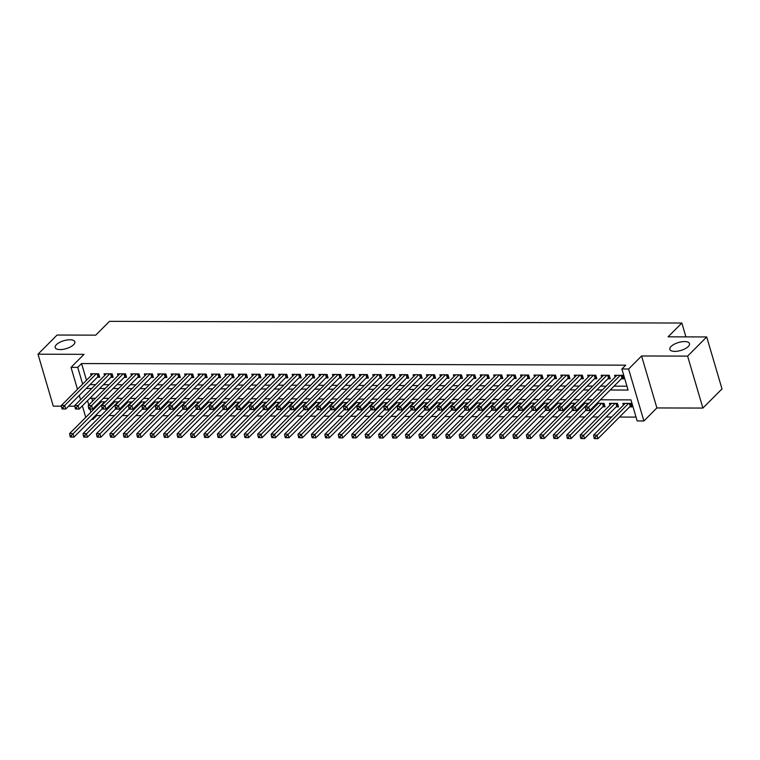 <?xml version="1.0" encoding="UTF-8"?>
<svg xmlns="http://www.w3.org/2000/svg" width="760" height="760" viewBox="0 0 760 760"><rect width="100%" height="100%" fill="white"/><g stroke="black" fill="none" stroke-linecap="round" stroke-linejoin="round"><path stroke-width="1.14" d="M73.615 344.698A10.241 4.132 163.6 0 1 63.061 349.344A10.241 4.132 163.6 0 1 55.195 347.558A10.241 4.132 163.6 0 1 56.42 344.641A10.241 4.132 163.6 0 1 66.975 340.005A10.241 4.132 163.6 0 1 74.841 341.781A10.241 4.132 163.6 0 1 73.615 344.698M688.284 346.503A10.241 4.132 163.6 0 1 677.73 351.148A10.241 4.132 163.6 0 1 669.864 349.372A10.241 4.132 163.6 0 1 671.089 346.455A10.241 4.132 163.6 0 1 681.653 341.81A10.241 4.132 163.6 0 1 689.51 343.587A10.241 4.132 163.6 0 1 688.284 346.503M96.548 414.466L96.862 415.511L93.034 419.349L91.684 419.339M685.909 336.889L681.834 323.038L109.478 321.347L95.731 335.151L57.104 335.036L38 354.198L53.295 406.163L61.436 406.182M68.523 406.201L74.87 406.22M81.956 406.248L82.469 406.248M681.834 323.038L668.078 336.832L706.705 336.946L722 388.911L702.895 408.072L687.61 356.117L641.592 355.974L628.596 369.008L643.891 420.974L637.174 420.954L630.971 399.883L600.438 399.798M641.592 355.974L656.878 407.94L702.895 408.072M656.878 407.94L643.891 420.974M96.862 415.511L101.061 415.53M108.946 415.549L114.504 415.568M122.379 415.587L127.936 415.606M135.812 415.625L141.369 415.644M149.255 415.673L154.812 415.682M162.688 415.71L168.245 415.729M176.12 415.748L181.678 415.767M189.553 415.786L195.111 415.805M202.996 415.824L208.553 415.844M216.429 415.862L221.986 415.881M229.862 415.91L235.419 415.919M243.295 415.948L248.852 415.967M256.738 415.986L262.295 416.005M270.17 416.024L275.728 416.043M283.603 416.062L289.161 416.081M297.036 416.1L302.594 416.119M310.479 416.147L316.036 416.157M323.912 416.185L329.469 416.204M337.345 416.224L342.902 416.242M350.778 416.262L356.335 416.28M364.22 416.299L369.778 416.318M377.653 416.337L383.211 416.356M391.087 416.385L396.644 416.394M404.529 416.423L410.087 416.442M417.962 416.461L423.519 416.48M431.395 416.499L436.952 416.518M444.828 416.537L450.385 416.556M458.27 416.575L463.828 416.594M471.703 416.623L477.261 416.632M485.137 416.66L490.694 416.68M498.569 416.698L504.127 416.717M512.012 416.736L517.569 416.755M525.445 416.774L531.003 416.793M538.878 416.812L544.436 416.831M552.311 416.86L557.869 416.869M565.753 416.898L571.311 416.917M579.186 416.936L584.744 416.955M592.619 416.974L598.177 416.993M606.053 417.012L611.61 417.031M619.495 417.05L636.044 417.107M706.705 336.946L687.61 356.117M97.356 377.283L99.703 377.292L98.667 373.777L90.611 373.758L91.143 375.582M110.789 377.321L113.135 377.33L112.1 373.815L104.044 373.796L104.585 375.62M124.222 377.359L126.578 377.368L125.543 373.853L117.477 373.834L118.019 375.659M137.655 377.397L140.011 377.406L138.975 373.901L130.91 373.873L131.452 375.697M151.097 377.445L153.444 377.445L152.409 373.939L144.352 373.91L144.884 375.744M164.53 377.483L166.877 377.483L165.851 373.977L157.785 373.948L158.327 375.782M177.964 377.52L180.32 377.53L179.284 374.015L171.218 373.996L171.76 375.82M191.397 377.558L193.752 377.568L192.717 374.053L184.661 374.034L185.193 375.858M204.839 377.596L207.185 377.606L206.15 374.091L198.094 374.072L198.626 375.896M218.272 377.634L220.618 377.644L219.593 374.138L211.527 374.11L212.068 375.934M231.705 377.682L234.061 377.682L233.025 374.176L224.96 374.148L225.501 375.981M245.138 377.72L247.494 377.72L246.458 374.214L238.402 374.186L238.934 376.019M258.58 377.758L260.927 377.767L259.892 374.252L251.835 374.233L252.367 376.058M272.013 377.796L274.36 377.805L273.334 374.291L265.269 374.272L265.81 376.095M285.447 377.834L287.802 377.844L286.767 374.328L278.702 374.309L279.243 376.133M298.88 377.872L301.235 377.881L300.2 374.376L292.144 374.347L292.676 376.171M312.322 377.919L314.668 377.919L313.633 374.414L305.577 374.385L306.109 376.219M325.755 377.957L328.101 377.957L327.075 374.452L319.01 374.423L319.551 376.257M339.188 377.995L341.544 378.005L340.508 374.49L332.443 374.471L332.984 376.295M352.621 378.034L354.977 378.043L353.941 374.528L345.885 374.509L346.417 376.333M366.063 378.072L368.41 378.081L367.374 374.566L359.319 374.547L359.851 376.371M379.497 378.109L381.843 378.119L380.817 374.613L372.751 374.585L373.293 376.409M392.93 378.157L395.285 378.157L394.25 374.651L386.184 374.623L386.726 376.447M406.372 378.195L408.719 378.195L407.683 374.69L399.627 374.661L400.159 376.494M419.805 378.233L422.151 378.242L421.125 374.727L413.06 374.709L413.601 376.533M433.238 378.271L435.594 378.28L434.558 374.765L426.493 374.747L427.034 376.57M446.671 378.309L449.027 378.318L447.991 374.803L439.926 374.784L440.467 376.608M460.113 378.347L462.46 378.356L461.424 374.851L453.368 374.822L453.901 376.647M473.546 378.394L475.893 378.394L474.867 374.889L466.801 374.86L467.343 376.684M486.979 378.433L489.336 378.433L488.3 374.927L480.234 374.898L480.776 376.732M500.412 378.47L502.769 378.48L501.733 374.965L493.677 374.946L494.209 376.77M513.855 378.508L516.202 378.518L515.166 375.003L507.11 374.984L507.642 376.808M527.288 378.546L529.635 378.556L528.608 375.041L520.543 375.022L521.084 376.846M540.721 378.584L543.077 378.594L542.042 375.088L533.976 375.06L534.517 376.884M554.154 378.632L556.51 378.632L555.475 375.126L547.418 375.098L547.95 376.922M567.596 378.67L569.943 378.67L568.908 375.165L560.851 375.136L561.383 376.969M581.029 378.708L583.376 378.717L582.35 375.202L574.284 375.183L574.826 377.007M594.462 378.746L596.818 378.755L595.783 375.24L587.717 375.221L588.259 377.045M607.895 378.784L610.251 378.793L609.216 375.278L601.16 375.259L601.692 377.084M629.603 406.913L631.95 406.923L630.923 403.408L622.858 403.38L623.399 405.213M616.17 406.875L618.517 406.875L617.481 403.37L609.425 403.341L609.957 405.175M602.727 406.828L605.083 406.837L604.048 403.332L596.933 403.303M91.789 398.297L92.625 401.137M94.43 407.255L94.743 408.348M596.201 404.044L596.524 405.127M589.057 403.284L583.5 403.265M582.768 403.997L583.091 405.089M575.614 403.247L570.067 403.227M569.335 403.959L569.658 405.051M562.181 403.209L556.624 403.19M555.892 403.921L556.216 405.013M548.748 403.17L543.191 403.151M542.459 403.883L542.783 404.976M535.315 403.123L529.758 403.113M529.026 403.845L529.35 404.938M521.873 403.085L516.325 403.066M515.593 403.807L515.917 404.89M508.44 403.047L502.882 403.028M502.151 403.759L502.474 404.852M495.007 403.009L489.45 402.99M488.718 403.721L489.041 404.814M481.574 402.971L476.016 402.952M475.285 403.683L475.608 404.776M468.131 402.933L462.574 402.914M461.852 403.645L462.166 404.738M454.698 402.885L449.141 402.876M448.409 403.608L448.733 404.7M441.265 402.847L435.708 402.828M434.976 403.57L435.299 404.652M427.832 402.809L422.275 402.791M421.543 403.522L421.866 404.615M414.39 402.772L408.832 402.752M408.11 403.484L408.424 404.577M400.957 402.733L395.399 402.714M394.668 403.446L394.991 404.538M387.524 402.695L381.966 402.676M381.235 403.408L381.558 404.5M374.091 402.648L368.534 402.638M367.802 403.37L368.125 404.462M360.648 402.61L355.091 402.591M354.369 403.332L354.683 404.415M347.216 402.572L341.658 402.553M340.926 403.284L341.249 404.377M333.783 402.534L328.225 402.515M327.493 403.247L327.816 404.339M320.34 402.496L314.792 402.477M314.06 403.209L314.383 404.301M306.907 402.458L301.349 402.439M300.627 403.17L300.941 404.263M293.474 402.41L287.916 402.401M287.185 403.132L287.508 404.225M280.041 402.373L274.483 402.353M273.752 403.094L274.075 404.177M266.599 402.334L261.05 402.315M260.319 403.047L260.642 404.139M253.166 402.296L247.608 402.277M246.876 403.009L247.199 404.101M239.732 402.258L234.175 402.24M233.443 402.971L233.766 404.063M226.299 402.22L220.742 402.202M220.01 402.933L220.333 404.026M212.857 402.173L207.309 402.163M206.577 402.895L206.891 403.987M199.424 402.135L193.866 402.116M193.135 402.857L193.458 403.94M185.991 402.097L180.434 402.078M179.702 402.809L180.025 403.902M172.558 402.059L167 402.04M166.269 402.772L166.592 403.864M159.115 402.021L153.558 402.002M152.836 402.733L153.149 403.826M145.682 401.983L140.125 401.964M139.393 402.695L139.716 403.788M132.25 401.935L126.692 401.926M125.96 402.658L126.284 403.75M118.816 401.897L113.259 401.878M112.528 402.619L112.85 403.702M105.374 401.859L99.816 401.84M99.094 402.572L99.408 403.665M610.194 390.003L628.083 390.06L621.88 368.99L625.698 365.161L81.567 363.555L86.478 380.256M90.031 384.626L95.589 384.645M103.464 384.665L109.022 384.683M116.897 384.702L122.455 384.721M130.34 384.75L135.898 384.759M143.773 384.788L149.331 384.798M157.206 384.826L162.763 384.845M170.639 384.864L176.196 384.883M184.082 384.902L189.639 384.921M197.514 384.94L203.072 384.959M210.947 384.987L216.505 384.997M224.39 385.026L229.947 385.035M237.823 385.063L243.38 385.082M251.256 385.101L256.813 385.12M264.689 385.139L270.247 385.159M278.131 385.177L283.689 385.197M291.565 385.225L297.122 385.234M304.998 385.263L310.555 385.272M318.43 385.301L323.988 385.32M331.873 385.339L337.43 385.358M345.306 385.377L350.863 385.396M358.739 385.415L364.297 385.434M372.172 385.462L377.729 385.472M385.615 385.5L391.172 385.51M399.048 385.538L404.605 385.558M412.481 385.577L418.038 385.595M425.913 385.615L431.471 385.633M439.356 385.652L444.913 385.671M452.789 385.7L458.346 385.709M466.222 385.738L471.779 385.748M479.664 385.776L485.212 385.795M493.097 385.814L498.655 385.833M506.531 385.852L512.088 385.871M519.964 385.89L525.521 385.909M533.406 385.928L538.964 385.947M546.839 385.976L552.396 385.985M560.272 386.013L565.829 386.033M573.705 386.051L579.262 386.07M587.147 386.089L592.705 386.108M600.581 386.127L606.138 386.147M614.014 386.166L626.952 386.203M621.338 378.822L623.684 378.831L622.649 375.326L614.593 375.298L615.125 377.122M77.482 389.291L71.031 367.365L84.018 354.341L38 354.198M71.031 367.365L77.748 367.384L82.659 384.094M81.567 363.555L77.748 367.384M621.88 368.99L628.596 369.008M85.747 417.382L82.355 405.849M80.55 399.731L79.278 395.409M87.533 400.653L88.806 404.966M90.022 409.089L90.924 412.176M92.73 418.304L93.034 419.349M592.553 399.769L586.995 399.76M579.12 399.731L573.562 399.712M565.687 399.693L560.13 399.674M552.244 399.655L546.687 399.637M538.811 399.617L533.254 399.599M525.378 399.579L519.821 399.56M511.945 399.532L506.388 399.522M498.503 399.494L492.945 399.475M485.07 399.456L479.512 399.437M471.637 399.418L466.079 399.399M458.204 399.38L452.647 399.361M444.762 399.342L439.204 399.323M431.328 399.294L425.771 399.285M417.895 399.256L412.338 399.237M404.462 399.219L398.905 399.199M391.02 399.18L385.462 399.161M377.587 399.142L372.029 399.123M364.154 399.104L358.596 399.085M350.721 399.057L345.163 399.048M337.278 399.019L331.721 399M323.845 398.981L318.288 398.962M310.412 398.943L304.855 398.924M296.979 398.905L291.422 398.886M283.537 398.867L277.979 398.848M270.104 398.82L264.547 398.81M256.671 398.781L251.113 398.762M243.228 398.743L237.671 398.724M229.795 398.705L224.238 398.687M216.362 398.667L210.805 398.648M202.929 398.63L197.372 398.61M189.487 398.582L183.929 398.572M176.054 398.544L170.496 398.525M162.621 398.506L157.064 398.487M149.188 398.468L143.63 398.449M135.745 398.43L130.188 398.411M122.312 398.392L116.755 398.373M108.879 398.344L103.322 398.335M95.447 398.306L89.889 398.287M86.212 388.464L91.77 388.474M99.645 388.502L105.203 388.512M113.078 388.541L118.636 388.559M126.521 388.578L132.078 388.597M139.954 388.616L145.511 388.635M153.387 388.654L158.945 388.673M166.82 388.692L172.377 388.712M180.262 388.74L185.82 388.749M193.695 388.778L199.253 388.797M207.129 388.816L212.686 388.835M220.561 388.854L226.119 388.873M234.004 388.892L239.561 388.911M247.437 388.93L252.994 388.949M260.87 388.977L266.427 388.987M274.303 389.015L279.86 389.034M287.745 389.053L293.303 389.072M301.178 389.091L306.736 389.11M314.611 389.13L320.169 389.148M328.044 389.167L333.602 389.187M341.487 389.215L347.044 389.224M354.92 389.253L360.477 389.272M368.353 389.291L373.91 389.31M381.795 389.329L387.353 389.348M395.228 389.367L400.786 389.386M408.661 389.405L414.219 389.424M422.094 389.452L427.652 389.462M435.537 389.49L441.094 389.509M448.97 389.528L454.527 389.548M462.403 389.566L467.96 389.585M475.836 389.604L481.394 389.623M489.278 389.642L494.836 389.661M502.711 389.69L508.269 389.699M516.144 389.728L521.702 389.747M529.577 389.766L535.135 389.785M543.02 389.804L548.577 389.823M556.453 389.842L562.01 389.861M569.886 389.88L575.443 389.899M583.319 389.927L588.876 389.937M596.761 389.965L602.319 389.984M620.303 375.316L588.667 407.056L585.314 407.037L616.939 375.307M623.257 377.378L622.326 377.929A1.596 0.646 -16.4 0 0 621.946 378.214L589.703 410.562L586.045 410.495L587.394 410.505L586.976 409.099L585.637 409.099L586.045 410.495M586.976 409.099L588.667 407.056L589.703 410.562L587.394 410.505M585.314 407.037L585.637 409.099M625.214 403.389L593.579 435.128L596.933 435.138L597.968 438.653L630.211 406.296A1.596 0.646 163.6 0 1 630.591 406.011L631.522 405.469M595.659 438.587L597.968 438.653L594.311 438.587L595.659 438.587L595.241 437.18L593.902 437.18L594.311 438.587M595.241 437.18L628.567 403.398M593.902 437.18L593.579 435.128M606.869 375.278L575.234 407.008L571.871 406.999L603.506 375.269M609.824 377.34L608.893 377.891A1.596 0.646 -16.4 0 0 608.513 378.176L576.27 410.523L572.612 410.457L573.952 410.466L573.543 409.06L572.204 409.051L572.612 410.457M573.543 409.06L575.234 407.008L576.27 410.523L573.952 410.466M571.871 406.999L572.204 409.051M593.427 375.231L561.802 406.97L558.438 406.961L590.073 375.221M596.391 377.302L595.46 377.844A1.596 0.646 -16.4 0 0 595.08 378.128L562.827 410.485L559.179 410.419L560.519 410.419L560.111 409.022L558.761 409.013L559.179 410.419M560.111 409.022L561.802 406.97L562.827 410.485L560.519 410.419M558.438 406.961L558.761 409.013M579.994 375.193L548.359 406.933L545.005 406.923L576.64 375.183M582.948 377.264L582.027 377.805A1.596 0.646 -16.4 0 0 581.637 378.09L549.394 410.447L545.746 410.381L547.086 410.381L546.668 408.975L545.328 408.975L545.746 410.381M546.668 408.975L548.359 406.933L549.394 410.447L547.086 410.381M545.005 406.923L545.328 408.975M566.561 375.155L534.926 406.894L531.572 406.885L563.198 375.145M569.515 377.226L568.584 377.767A1.596 0.646 -16.4 0 0 568.204 378.052L535.961 410.4L532.304 410.343L533.653 410.343L533.235 408.937L531.895 408.937L532.304 410.343M533.235 408.937L534.926 406.894L535.961 410.4L533.653 410.343M531.572 406.885L531.895 408.937M611.771 403.351L580.146 435.09L583.5 435.1L584.535 438.605L616.778 406.258A1.596 0.646 163.6 0 1 617.158 405.973L618.089 405.431M582.226 438.548L584.535 438.605L580.878 438.548L582.226 438.548L581.808 437.142L580.469 437.142L580.878 438.548M581.808 437.142L615.135 403.36M580.469 437.142L580.146 435.09M598.339 403.313L566.703 435.052L570.067 435.062L571.102 438.567L603.345 406.22A1.596 0.646 163.6 0 1 603.725 405.935L604.656 405.384M568.784 438.51L571.102 438.567L567.444 438.501L568.784 438.51L568.375 437.104L567.026 437.104L567.444 438.501M568.375 437.104L601.702 403.322M567.026 437.104L566.703 435.052M584.906 403.275L553.27 435.005L556.633 435.014L557.659 438.529L585.95 410.153M555.351 438.472L557.659 438.529L554.011 438.463L555.351 438.472L554.942 437.066L553.593 437.066L554.011 438.463M554.942 437.066L588.259 403.284M553.593 437.066L553.27 435.005M571.463 403.237L539.837 434.967L543.191 434.976L544.226 438.491L572.508 410.115M541.918 438.434L544.226 438.491L540.569 438.425L541.918 438.434L541.5 437.028L540.16 437.019L540.569 438.425M541.5 437.028L574.826 403.247M540.16 437.019L539.837 434.967M553.128 375.117L521.493 406.856L518.13 406.847L549.765 375.108M556.082 377.178L555.151 377.729A1.596 0.646 -16.4 0 0 554.771 378.014L522.528 410.362L518.871 410.305L520.211 410.305L519.802 408.899L518.453 408.899L518.871 410.305M519.802 408.899L521.493 406.856L522.528 410.362L520.211 410.305M518.13 406.847L518.453 408.899M558.03 403.19L526.395 434.929L529.758 434.938L530.793 438.453L559.075 410.077M528.485 438.387L530.793 438.453L527.136 438.387L528.485 438.387L528.067 436.99L526.727 436.981L527.136 438.387M528.067 436.99L561.393 403.199M526.727 436.981L526.395 434.929M539.686 375.079L508.06 406.818L504.697 406.809L536.332 375.07M542.649 377.14L541.718 377.691A1.596 0.646 -16.4 0 0 541.329 377.976L509.086 410.324L505.438 410.257L506.778 410.267L506.369 408.861L505.02 408.861L505.438 410.257M506.369 408.861L508.06 406.818L509.086 410.324L506.778 410.267M504.697 406.809L505.02 408.861M544.597 403.151L512.962 434.891L516.325 434.901L517.361 438.416L545.642 410.029M515.042 438.349L517.361 438.416L513.703 438.349L515.042 438.349L514.634 436.943L513.285 436.943L513.703 438.349M514.634 436.943L547.95 403.161M513.285 436.943L512.962 434.891M526.253 375.041L494.617 406.771L491.264 406.762L522.899 375.031M529.207 377.102L528.276 377.653A1.596 0.646 -16.4 0 0 527.896 377.938L495.653 410.286L491.995 410.219L493.344 410.229L492.926 408.823L491.587 408.813L491.995 410.219M492.926 408.823L494.617 406.771L495.653 410.286L493.344 410.229M491.264 406.762L491.587 408.813M531.164 403.113L499.529 434.853L502.882 434.862L503.918 438.368L532.209 409.991M501.609 438.311L503.918 438.368L500.27 438.311L501.609 438.311L501.192 436.905L499.852 436.905L500.27 438.311M501.192 436.905L534.517 403.123M499.852 436.905L499.529 434.853M512.819 374.993L481.184 406.733L477.831 406.724L509.456 374.984M515.774 377.065L514.843 377.606A1.596 0.646 -16.4 0 0 514.463 377.891L482.22 410.248L478.562 410.181L479.911 410.181L479.493 408.785L478.154 408.776L478.562 410.181M479.493 408.785L481.184 406.733L482.22 410.248L479.911 410.181M477.831 406.724L478.154 408.776M517.721 403.075L486.096 434.815L489.45 434.824L490.485 438.33L518.767 409.953M488.176 438.273L490.485 438.33L486.828 438.273L488.176 438.273L487.758 436.867L486.419 436.867L486.828 438.273M487.758 436.867L521.084 403.085M486.419 436.867L486.096 434.815M499.386 374.955L467.751 406.695L464.388 406.685L496.023 374.946M502.341 377.026L501.41 377.568A1.596 0.646 -16.4 0 0 501.03 377.853L468.787 410.21L465.13 410.144L466.469 410.144L466.06 408.747L464.712 408.737L465.13 410.144M466.06 408.747L467.751 406.695L468.787 410.21L466.469 410.144M464.388 406.685L464.712 408.737M504.288 403.037L472.653 434.767L476.016 434.777L477.052 438.292L505.333 409.916M474.734 438.235L477.052 438.292L473.394 438.226L474.734 438.235L474.325 436.829L472.986 436.829L473.394 438.226M474.325 436.829L507.651 403.047M472.986 436.829L472.653 434.767M485.944 374.917L454.318 406.657L450.955 406.647L482.59 374.908M488.908 376.988L487.977 377.53A1.596 0.646 -16.4 0 0 487.587 377.815L455.344 410.162L451.697 410.106L453.036 410.106L452.627 408.699L451.278 408.699L451.697 410.106M452.627 408.699L454.318 406.657L455.344 410.162L453.036 410.106M450.955 406.647L451.278 408.699M490.856 402.999L459.22 434.729L462.583 434.739L463.609 438.254L491.9 409.877M461.301 438.197L463.609 438.254L459.962 438.188L461.301 438.197L460.892 436.791L459.543 436.781L459.962 438.188M460.892 436.791L494.209 403.009M459.543 436.781L459.22 434.729M472.511 374.88L440.876 406.619L437.522 406.609L469.148 374.87M475.465 376.941L474.534 377.492A1.596 0.646 -16.4 0 0 474.154 377.777L441.911 410.124L438.254 410.067L439.603 410.067L439.185 408.661L437.845 408.661L438.254 410.067M439.185 408.661L440.876 406.619L441.911 410.124L439.603 410.067M437.522 406.609L437.845 408.661M477.423 402.952L445.787 434.691L449.141 434.701L450.176 438.216L478.458 409.839M447.868 438.149L450.176 438.216L446.528 438.149L447.868 438.149L447.45 436.753L446.11 436.743L446.528 438.149M447.45 436.753L480.776 402.962M446.11 436.743L445.787 434.691M459.078 374.841L427.443 406.581L424.08 406.572L455.715 374.832M462.033 376.903L461.101 377.454A1.596 0.646 -16.4 0 0 460.721 377.739L428.478 410.087L424.821 410.02L426.17 410.029L425.752 408.623L424.412 408.623L424.821 410.02M425.752 408.623L427.443 406.581L428.478 410.087L426.17 410.029M424.08 406.572L424.412 408.623M463.98 402.914L432.354 434.653L435.708 434.663L436.743 438.178L465.025 409.792M434.435 438.111L436.743 438.178L433.086 438.111L434.435 438.111L434.017 436.705L432.677 436.705L433.086 438.111M434.017 436.705L467.343 402.923M432.677 436.705L432.354 434.653M450.547 402.876L418.912 434.615L422.275 434.625L423.31 438.13L451.592 409.754M420.992 438.073L423.31 438.13L419.653 438.073L420.992 438.073L420.584 436.667L419.244 436.667L419.653 438.073M420.584 436.667L453.91 402.885M419.244 436.667L418.912 434.615M437.114 402.838L405.479 434.577L408.842 434.587L409.868 438.092L438.159 409.716M407.559 438.035L409.868 438.092L406.22 438.035L407.559 438.035L407.151 436.63L405.802 436.63L406.22 438.035M407.151 436.63L440.467 402.847M405.802 436.63L405.479 434.577M445.645 374.803L414.01 406.534L410.647 406.524L442.282 374.794M448.599 376.865L447.668 377.416A1.596 0.646 -16.4 0 0 447.288 377.701L415.045 410.048L411.388 409.982L412.727 409.991L412.319 408.585L410.97 408.576L411.388 409.982M412.319 408.585L414.01 406.534L415.045 410.048L412.727 409.991M410.647 406.524L410.97 408.576M432.202 374.756L400.577 406.495L397.214 406.486L428.849 374.747M435.166 376.827L434.235 377.368A1.596 0.646 -16.4 0 0 433.846 377.653L401.603 410.01L397.955 409.944L399.294 409.944L398.886 408.548L397.537 408.538L397.955 409.944M398.886 408.548L400.577 406.495L401.603 410.01L399.294 409.944M397.214 406.486L397.537 408.538M418.769 374.718L387.134 406.457L383.781 406.448L415.406 374.709M421.724 376.789L420.793 377.33A1.596 0.646 -16.4 0 0 420.413 377.615L388.17 409.972L384.512 409.906L385.861 409.906L385.443 408.509L384.104 408.5L384.512 409.906M385.443 408.509L387.134 406.457L388.17 409.972L385.861 409.906M383.781 406.448L384.104 408.5M423.681 402.8L392.046 434.53L395.399 434.539L396.435 438.055L424.716 409.678M394.126 437.998L396.435 438.055L392.777 437.988L394.126 437.998L393.709 436.591L392.369 436.591L392.777 437.988M393.709 436.591L427.034 402.809M392.369 436.591L392.046 434.53M405.337 374.68L373.702 406.419L370.338 406.41L401.974 374.67M408.291 376.751L407.36 377.292A1.596 0.646 -16.4 0 0 406.98 377.577L374.737 409.925L371.079 409.868L372.428 409.868L372.01 408.462L370.671 408.462L371.079 409.868M372.01 408.462L373.702 406.419L374.737 409.925L372.428 409.868M370.338 406.41L370.671 408.462M410.238 402.762L378.613 434.492L381.966 434.501L383.002 438.016L411.284 409.64M380.693 437.959L383.002 438.016L379.344 437.95L380.693 437.959L380.276 436.553L378.936 436.544L379.344 437.95M380.276 436.553L413.601 402.772M378.936 436.544L378.613 434.492M391.894 374.642L360.269 406.381L356.905 406.372L388.541 374.632M394.858 376.703L393.927 377.255A1.596 0.646 -16.4 0 0 393.547 377.54L361.304 409.887L357.647 409.83L358.986 409.83L358.577 408.424L357.228 408.424L357.647 409.83M358.577 408.424L360.269 406.381L361.304 409.887L358.986 409.83M356.905 406.372L357.228 408.424M396.805 402.714L365.17 434.454L368.534 434.463L369.569 437.978L397.851 409.602M367.251 437.912L369.569 437.978L365.911 437.912L367.251 437.912L366.842 436.515L365.493 436.506L365.911 437.912M366.842 436.515L400.168 402.724M365.493 436.506L365.17 434.454M378.461 374.604L346.826 406.344L343.472 406.334L375.108 374.594M381.425 376.666L380.494 377.216A1.596 0.646 -16.4 0 0 380.104 377.501L347.861 409.849L344.213 409.783L345.553 409.792L345.135 408.386L343.795 408.386L344.213 409.783M345.135 408.386L346.826 406.344L347.861 409.849L345.553 409.792M343.472 406.334L343.795 408.386M383.373 402.676L351.738 434.416L355.101 434.425L356.126 437.94L384.417 409.555M353.818 437.874L356.126 437.94L352.478 437.874L353.818 437.874L353.409 436.468L352.06 436.468L352.478 437.874M353.409 436.468L386.726 402.686M352.06 436.468L351.738 434.416M365.028 374.566L333.393 406.296L330.04 406.286L361.665 374.556M367.983 376.627L367.051 377.178A1.596 0.646 -16.4 0 0 366.671 377.463L334.428 409.811L330.771 409.744L332.12 409.754L331.702 408.348L330.363 408.338L330.771 409.744M331.702 408.348L333.393 406.296L334.428 409.811L332.12 409.754M330.04 406.286L330.363 408.338M369.94 402.638L338.305 434.378L341.658 434.387L342.694 437.893L370.975 409.516M340.385 437.836L342.694 437.893L339.036 437.836L340.385 437.836L339.967 436.43L338.627 436.43L339.036 437.836M339.967 436.43L373.293 402.648M338.627 436.43L338.305 434.378M351.595 374.528L319.96 406.258L316.597 406.248L348.232 374.509M354.549 376.589L353.618 377.131A1.596 0.646 -16.4 0 0 353.238 377.425L320.995 409.773L317.338 409.706L318.677 409.716L318.269 408.31L316.93 408.3L317.338 409.706M318.269 408.31L319.96 406.258L320.995 409.773L318.677 409.716M316.597 406.248L316.93 408.3M356.497 402.601L324.872 434.34L328.225 434.349L329.26 437.855L357.542 409.478M326.952 437.798L329.26 437.855L325.603 437.798L326.952 437.798L326.534 436.392L325.195 436.392L325.603 437.798M326.534 436.392L359.86 402.61M325.195 436.392L324.872 434.34M338.152 374.481L306.527 406.22L303.164 406.21L334.799 374.471M341.116 376.551L340.185 377.093A1.596 0.646 -16.4 0 0 339.805 377.378L307.553 409.735L303.905 409.668L305.244 409.668L304.836 408.272L303.487 408.262L303.905 409.668M304.836 408.272L306.527 406.22L307.553 409.735L305.244 409.668M303.164 406.21L303.487 408.262M343.064 402.562L311.429 434.292L314.792 434.302L315.827 437.817L344.109 409.44M313.51 437.76L315.827 437.817L312.17 437.75L313.51 437.76L313.101 436.354L311.752 436.354L312.17 437.75M313.101 436.354L346.427 402.572M311.752 436.354L311.429 434.292M324.719 374.442L293.084 406.182L289.731 406.173L321.366 374.433M327.674 376.513L326.752 377.055A1.596 0.646 -16.4 0 0 326.363 377.34L294.12 409.688L290.472 409.63L291.812 409.63L291.394 408.224L290.054 408.224L290.472 409.63M291.394 408.224L293.084 406.182L294.12 409.688L291.812 409.63M289.731 406.173L290.054 408.224M329.631 402.524L297.996 434.255L301.359 434.264L302.385 437.779L330.676 409.402M300.077 437.722L302.385 437.779L298.737 437.712L300.077 437.722L299.668 436.316L298.319 436.306L298.737 437.712M299.668 436.316L332.984 402.534M298.319 436.306L297.996 434.255M311.286 374.404L279.651 406.144L276.298 406.134L307.923 374.395M314.241 376.466L313.31 377.017A1.596 0.646 -16.4 0 0 312.93 377.302L280.687 409.649L277.029 409.592L278.378 409.592L277.96 408.187L276.621 408.187L277.029 409.592M277.96 408.187L279.651 406.144L280.687 409.649L278.378 409.592M276.298 406.134L276.621 408.187M297.853 374.366L266.219 406.106L262.856 406.096L294.49 374.357M300.808 376.428L299.877 376.979A1.596 0.646 -16.4 0 0 299.497 377.264L267.254 409.611L263.596 409.545L264.936 409.555L264.527 408.148L263.178 408.148L263.596 409.545M264.527 408.148L266.219 406.106L267.254 409.611L264.936 409.555M262.856 406.096L263.178 408.148M284.411 374.328L252.785 406.058L249.422 406.049L281.058 374.319M287.375 376.39L286.444 376.941A1.596 0.646 -16.4 0 0 286.064 377.226L253.811 409.573L250.163 409.507L251.503 409.516L251.094 408.11L249.745 408.101L250.163 409.507M251.094 408.11L252.785 406.058L253.811 409.573L251.503 409.516M249.422 406.049L249.745 408.101M316.188 402.477L284.563 434.216L287.916 434.226L288.952 437.741L317.233 409.365M286.644 437.674L288.952 437.741L285.294 437.674L286.644 437.674L286.226 436.278L284.886 436.269L285.294 437.674M286.226 436.278L319.551 402.486M284.886 436.269L284.563 434.216M302.755 402.439L271.12 434.178L274.483 434.188L275.519 437.703L303.8 409.317M273.21 437.637L275.519 437.703L271.861 437.637L273.21 437.637L272.792 436.23L271.453 436.23L271.861 437.637M272.792 436.23L306.118 402.448M271.453 436.23L271.12 434.178M289.322 402.401L257.688 434.14L261.05 434.15L262.086 437.655L290.367 409.279M259.768 437.599L262.086 437.655L258.428 437.599L259.768 437.599L259.359 436.192L258.01 436.192L258.428 437.599M259.359 436.192L292.685 402.41M258.01 436.192L257.688 434.14M270.978 374.291L239.343 406.02L235.989 406.011L267.624 374.272M273.933 376.352L273.001 376.894A1.596 0.646 -16.4 0 0 272.622 377.188L240.379 409.535L236.721 409.469L238.07 409.478L237.652 408.072L236.312 408.063L236.721 409.469M237.652 408.072L239.343 406.02L240.379 409.535L238.07 409.478M235.989 406.011L236.312 408.063M275.889 402.363L244.255 434.102L247.617 434.112L248.644 437.617L276.934 409.241M246.335 437.56L248.644 437.617L244.995 437.56L246.335 437.56L245.927 436.154L244.577 436.154L244.995 437.56M245.927 436.154L279.243 402.373M244.577 436.154L244.255 434.102M257.545 374.243L225.91 405.983L222.556 405.973L254.182 374.233M260.499 376.314L259.569 376.856A1.596 0.646 -16.4 0 0 259.188 377.14L226.945 409.498L223.288 409.431L224.637 409.431L224.219 408.034L222.88 408.025L223.288 409.431M224.219 408.034L225.91 405.983L226.945 409.498L224.637 409.431M222.556 405.973L222.88 408.025M262.447 402.325L230.821 434.055L234.175 434.074L235.21 437.579L263.492 409.203M232.902 437.522L235.21 437.579L231.553 437.513L232.902 437.522L232.484 436.116L231.144 436.116L231.553 437.513M232.484 436.116L265.81 402.334M231.144 436.116L230.821 434.055M244.112 374.205L212.477 405.945L209.114 405.935L240.749 374.195M247.066 376.276L246.135 376.817A1.596 0.646 -16.4 0 0 245.755 377.102L213.512 409.45L209.855 409.393L211.195 409.393L210.786 407.987L209.437 407.987L209.855 409.393M210.786 407.987L212.477 405.945L213.512 409.45L211.195 409.393M209.114 405.935L209.437 407.987M249.014 402.287L217.379 434.017L220.742 434.026L221.777 437.541L250.059 409.165M219.469 437.484L221.777 437.541L218.12 437.475L219.469 437.484L219.051 436.078L217.711 436.069L218.12 437.475M219.051 436.078L252.377 402.296M217.711 436.069L217.379 434.017M230.669 374.167L199.044 405.906L195.681 405.897L227.316 374.158M233.633 376.228L232.702 376.779A1.596 0.646 -16.4 0 0 232.313 377.065L200.07 409.412L196.422 409.355L197.761 409.355L197.353 407.949L196.004 407.949L196.422 409.355M197.353 407.949L199.044 405.906L200.07 409.412L197.761 409.355M195.681 405.897L196.004 407.949M235.581 402.24L203.946 433.979L207.309 433.988L208.344 437.503L236.626 409.127M206.026 437.437L208.344 437.503L204.687 437.437L206.026 437.437L205.618 436.041L204.269 436.031L204.687 437.437M205.618 436.041L238.934 402.249M204.269 436.031L203.946 433.979M217.236 374.129L185.601 405.868L182.248 405.859L213.883 374.119M220.191 376.19L219.26 376.741A1.596 0.646 -16.4 0 0 218.88 377.026L186.637 409.374L182.98 409.308L184.328 409.317L183.91 407.911L182.571 407.911L182.98 409.308M183.91 407.911L185.601 405.868L186.637 409.374L184.328 409.317M182.248 405.859L182.571 407.911M203.803 374.091L172.168 405.821L168.815 405.812L200.44 374.081M206.758 376.152L205.827 376.703A1.596 0.646 -16.4 0 0 205.447 376.988L173.204 409.336L169.546 409.269L170.895 409.279L170.477 407.873L169.138 407.863L169.546 409.269M170.477 407.873L172.168 405.821L173.204 409.336L170.895 409.279M168.815 405.812L169.138 407.863M190.37 374.053L158.736 405.783L155.373 405.773L187.007 374.034M193.325 376.115L192.394 376.656A1.596 0.646 -16.4 0 0 192.014 376.95L159.771 409.298L156.114 409.231L157.453 409.241L157.044 407.835L155.695 407.825L156.114 409.231M157.044 407.835L158.736 405.783L159.771 409.298L157.453 409.241M155.373 405.773L155.695 407.825M222.148 402.202L190.513 433.941L193.866 433.95L194.902 437.465L223.184 409.079M192.593 437.399L194.902 437.465L191.254 437.399L192.593 437.399L192.175 435.993L190.836 435.993L191.254 437.399M192.175 435.993L225.501 402.211M190.836 435.993L190.513 433.941M208.706 402.163L177.08 433.903L180.434 433.912L181.469 437.418L209.75 409.041M179.16 437.361L181.469 437.418L177.811 437.361L179.16 437.361L178.743 435.955L177.403 435.955L177.811 437.361M178.743 435.955L212.068 402.173M177.403 435.955L177.08 433.903M195.273 402.125L163.637 433.865L167 433.874L168.036 437.38L196.317 409.003M165.718 437.323L168.036 437.38L164.379 437.323L165.718 437.323L165.309 435.917L163.97 435.917L164.379 437.323M165.309 435.917L198.636 402.135M163.97 435.917L163.637 433.865M176.928 374.005L145.302 405.745L141.939 405.735L173.575 373.996M179.892 376.077L178.961 376.618A1.596 0.646 -16.4 0 0 178.571 376.903L146.328 409.26L142.68 409.193L144.02 409.193L143.611 407.797L142.262 407.787L142.68 409.193M143.611 407.797L145.302 405.745L146.328 409.26L144.02 409.193M141.939 405.735L142.262 407.787M181.839 402.087L150.204 433.817L153.567 433.837L154.593 437.342L182.884 408.965M152.285 437.285L154.593 437.342L150.945 437.276L152.285 437.285L151.876 435.879L150.527 435.879L150.945 437.276M151.876 435.879L185.193 402.097M150.527 435.879L150.204 433.817M163.495 373.967L131.86 405.707L128.507 405.697L160.132 373.958M166.45 376.038L165.518 376.58A1.596 0.646 -16.4 0 0 165.138 376.865L132.895 409.212L129.238 409.155L130.587 409.155L130.169 407.749L128.829 407.749L129.238 409.155M130.169 407.749L131.86 405.707L132.895 409.212L130.587 409.155M128.507 405.697L128.829 407.749M168.406 402.049L136.772 433.779L140.125 433.789L141.16 437.304L169.442 408.927M138.852 437.247L141.16 437.304L137.512 437.237L138.852 437.247L138.434 435.841L137.094 435.831L137.512 437.237M138.434 435.841L171.76 402.059M137.094 435.831L136.772 433.779M150.062 373.93L118.427 405.669L115.064 405.659L146.699 373.92M153.016 376L152.085 376.542A1.596 0.646 -16.4 0 0 151.706 376.827L119.462 409.174L115.805 409.117L117.154 409.117L116.736 407.712L115.396 407.712L115.805 409.117M116.736 407.712L118.427 405.669L119.462 409.174L117.154 409.117M115.064 405.659L115.396 407.712M154.964 402.002L123.339 433.741L126.692 433.751L127.727 437.266L156.009 408.889M125.419 437.199L127.727 437.266L124.07 437.199L125.419 437.199L125.001 435.803L123.661 435.793L124.07 437.199M125.001 435.803L158.327 402.012M123.661 435.793L123.339 433.741M136.629 373.891L104.994 405.631L101.631 405.622L133.266 373.882M139.583 375.953L138.652 376.504A1.596 0.646 -16.4 0 0 138.273 376.789L106.029 409.137L102.372 409.07L103.712 409.079L103.303 407.673L101.954 407.673L102.372 409.07M103.303 407.673L104.994 405.631L106.029 409.137L103.712 409.079M101.631 405.622L101.954 407.673M141.531 401.964L109.896 433.703L113.259 433.713L114.294 437.228L142.576 408.842M111.977 437.161L114.294 437.228L110.637 437.161L111.977 437.161L111.568 435.755L110.219 435.755L110.637 437.161M111.568 435.755L144.894 401.974M110.219 435.755L109.896 433.703M123.186 373.853L91.561 405.584L88.198 405.574L119.833 373.844M126.15 375.915L125.219 376.466A1.596 0.646 -16.4 0 0 124.83 376.751L92.587 409.099L88.939 409.032L90.278 409.041L89.87 407.635L88.521 407.626L88.939 409.032M89.87 407.635L91.561 405.584L92.587 409.099L90.278 409.041M88.198 405.574L88.521 407.626M128.098 401.926L96.463 433.666L99.826 433.675L100.852 437.18L129.143 408.804M98.543 437.123L100.852 437.18L97.204 437.123L98.543 437.123L98.135 435.717L96.786 435.717L97.204 437.123M98.135 435.717L131.452 401.935M96.786 435.717L96.463 433.666M109.754 373.815L78.118 405.545L74.765 405.536L106.39 373.796M112.708 375.877L111.777 376.418A1.596 0.646 -16.4 0 0 111.397 376.713L79.154 409.06L75.496 408.994L76.846 409.003L76.427 407.597L75.088 407.588L75.496 408.994M76.427 407.597L78.118 405.545L79.154 409.06L76.846 409.003M74.765 405.536L75.088 407.588M114.665 401.888L83.03 433.627L86.383 433.637L87.419 437.142L115.701 408.766M85.111 437.085L87.419 437.142L83.761 437.085L85.111 437.085L84.692 435.68L83.353 435.68L83.761 437.085M84.692 435.68L118.019 401.897M83.353 435.68L83.03 433.627M96.32 373.768L64.686 405.507L61.322 405.498L92.957 373.758M99.275 375.839L98.344 376.38A1.596 0.646 -16.4 0 0 97.964 376.666L65.721 409.022L62.063 408.956L63.412 408.956L62.995 407.559L61.655 407.55L62.063 408.956M62.995 407.559L64.686 405.507L65.721 409.022L63.412 408.956M61.322 405.498L61.655 407.55M101.222 401.85L69.597 433.58L72.951 433.599L73.986 437.104L102.267 408.728M71.677 437.048L73.986 437.104L70.328 437.038L71.677 437.048L71.26 435.641L69.92 435.641L70.328 437.038M71.26 435.641L104.585 401.859M69.92 435.641L69.597 433.58M621.566 375.316L622.326 377.929M621.091 375.316L621.946 378.214M630.211 406.296L629.356 403.398M630.591 406.011L629.831 403.408M608.123 375.278L608.893 377.891M607.658 375.278L608.513 378.176M594.69 375.24L595.46 377.844M594.225 375.24L595.08 378.128M581.258 375.202L582.027 377.805M580.792 375.202L581.637 378.09M567.815 375.165L568.584 377.767M567.35 375.155L568.204 378.052M616.778 406.258L615.923 403.36M617.158 405.973L616.389 403.36M603.345 406.22L602.49 403.322M603.725 405.935L602.956 403.322M554.382 375.117L555.151 377.729M553.917 375.117L554.771 378.014M540.949 375.079L541.718 377.691M540.483 375.079L541.329 377.976M527.516 375.041L528.276 377.653M527.05 375.041L527.896 377.938M514.073 375.003L514.843 377.606M513.608 375.003L514.463 377.891M500.64 374.965L501.41 377.568M500.175 374.965L501.03 377.853M487.207 374.927L487.977 377.53M486.742 374.917L487.587 377.815M473.774 374.88L474.534 377.492M473.299 374.88L474.154 377.777M460.332 374.841L461.101 377.454M459.866 374.841L460.721 377.739M446.899 374.803L447.668 377.416M446.433 374.803L447.288 377.701M433.466 374.765L434.235 377.368M433 374.765L433.846 377.653M420.033 374.727L420.793 377.33M419.558 374.727L420.413 377.615M406.59 374.69L407.36 377.292M406.125 374.68L406.98 377.577M393.158 374.642L393.927 377.255M392.692 374.642L393.547 377.54M379.724 374.604L380.494 377.216M379.259 374.604L380.104 377.501M366.291 374.566L367.051 377.178M365.816 374.566L366.671 377.463M352.849 374.528L353.618 377.131M352.383 374.528L353.238 377.425M339.416 374.49L340.185 377.093M338.95 374.49L339.805 377.378M325.983 374.452L326.752 377.055M325.517 374.442L326.363 377.34M312.541 374.404L313.31 377.017M312.075 374.404L312.93 377.302M299.108 374.366L299.877 376.979M298.642 374.366L299.497 377.264M285.674 374.328L286.444 376.941M285.209 374.328L286.064 377.226M272.241 374.291L273.001 376.894M271.776 374.291L272.622 377.188M258.799 374.252L259.569 376.856M258.334 374.252L259.188 377.14M245.366 374.214L246.135 376.817M244.9 374.205L245.755 377.102M231.933 374.167L232.702 376.779M231.468 374.167L232.313 377.065M218.5 374.129L219.26 376.741M218.034 374.129L218.88 377.026M205.057 374.091L205.827 376.703M204.592 374.091L205.447 376.988M191.625 374.053L192.394 376.656M191.159 374.053L192.014 376.95M178.191 374.015L178.961 376.618M177.726 374.015L178.571 376.903M164.758 373.977L165.518 376.58M164.284 373.967L165.138 376.865M151.316 373.93L152.085 376.542M150.85 373.93L151.706 376.827M137.883 373.891L138.652 376.504M137.417 373.891L138.273 376.789M124.45 373.853L125.219 376.466M123.984 373.853L124.83 376.751M111.017 373.815L111.777 376.418M110.542 373.815L111.397 376.713M97.574 373.777L98.344 376.38M97.109 373.777L97.964 376.666"/></g></svg>

